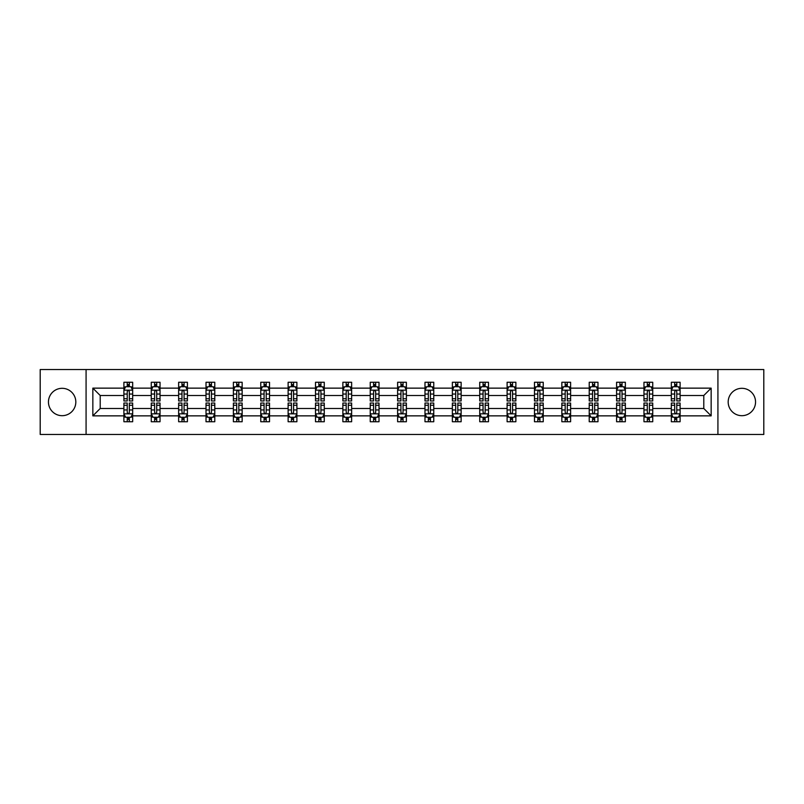 <?xml version="1.0" encoding="UTF-8"?>
<svg xmlns="http://www.w3.org/2000/svg" width="804" height="804" viewBox="0 0 804 804"><rect width="100%" height="100%" fill="white"/><g stroke="black" fill="none" stroke-linecap="round" stroke-linejoin="round"><path stroke-width="1.21" d="M741.871 388.312A13.688 13.688 0 0 0 728.183 402A13.688 13.688 0 0 0 741.871 415.688A13.688 13.688 0 0 0 755.549 402A13.688 13.688 0 0 0 741.871 388.312M62.129 388.312A13.688 13.688 0 0 0 48.451 402A13.688 13.688 0 0 0 62.129 415.688A13.688 13.688 0 0 0 75.817 402A13.688 13.688 0 0 0 62.129 388.312M717.922 369.538L40.2 369.538L40.2 434.461L763.8 434.461L763.8 369.538L717.922 369.538L717.922 434.461M680.104 415.859L680.104 408.492L703.791 408.492L711.158 415.859L680.104 415.859L680.104 421.738L676.767 421.738L676.767 417.266M86.078 434.461L86.078 369.538M671.33 415.859L652.737 415.859L652.737 408.492L671.33 408.492L671.33 421.738L680.104 421.738L680.104 417.055L678.455 417.055M652.737 415.859L652.737 421.738L649.401 421.738L649.401 417.266M643.964 415.859L625.361 415.859L625.361 408.492L643.964 408.492L643.964 421.738L652.737 421.738L652.737 417.055L651.079 417.055M625.361 415.859L625.361 421.738L622.025 421.738L622.025 417.266M616.588 415.859L597.985 415.859L597.985 408.492L616.588 408.492L616.588 421.738L625.361 421.738L625.361 417.055L623.713 417.055M597.985 415.859L597.985 421.738L594.659 421.738L594.659 417.266M589.221 415.859L570.619 415.859L570.619 408.492L589.221 408.492L589.221 421.738L597.985 421.738L597.985 417.055L596.337 417.055M570.619 415.859L570.619 421.738L567.282 421.738L567.282 417.266M561.845 415.859L543.243 415.859L543.243 408.492L561.845 408.492L561.845 421.738L570.619 421.738L570.619 417.055L568.971 417.055M543.243 415.859L543.243 421.738L539.916 421.738L539.916 417.266M534.469 415.859L515.877 415.859L515.877 408.492L534.469 408.492L534.469 421.738L543.243 421.738L543.243 417.055L541.594 417.055M515.877 415.859L515.877 421.738L512.54 421.738L512.54 417.266M507.103 415.859L488.5 415.859L488.5 408.492L507.103 408.492L507.103 421.738L515.877 421.738L515.877 417.055L514.228 417.055M488.5 415.859L488.5 421.738L485.164 421.738L485.164 417.266M479.727 415.859L461.134 415.859L461.134 408.492L479.727 408.492L479.727 421.738L488.5 421.738L488.5 417.055L486.852 417.055M461.134 415.859L461.134 421.738L457.798 421.738L457.798 417.266M452.361 415.859L433.758 415.859L433.758 408.492L452.361 408.492L452.361 421.738L461.134 421.738L461.134 417.055L459.476 417.055M433.758 415.859L433.758 421.738L430.421 421.738L430.421 417.266M424.984 415.859L406.382 415.859L406.382 408.492L424.984 408.492L424.984 421.738L433.758 421.738L433.758 417.055L432.11 417.055M406.382 415.859L406.382 421.738L403.055 421.738L403.055 417.266M397.618 415.859L379.016 415.859L379.016 408.492L397.618 408.492L397.618 421.738L406.382 421.738L406.382 417.055L404.734 417.055M379.016 415.859L379.016 421.738L375.679 421.738L375.679 417.266M370.242 415.859L351.639 415.859L351.639 408.492L370.242 408.492L370.242 421.738L379.016 421.738L379.016 417.055L377.367 417.055M351.639 415.859L351.639 421.738L348.313 421.738L348.313 417.266M342.866 415.859L324.273 415.859L324.273 408.492L342.866 408.492L342.866 421.738L351.639 421.738L351.639 417.055L349.991 417.055M324.273 415.859L324.273 421.738L320.937 421.738L320.937 417.266M315.5 415.859L296.897 415.859L296.897 408.492L315.5 408.492L315.5 421.738L324.273 421.738L324.273 417.055L322.625 417.055M296.897 415.859L296.897 421.738L293.56 421.738L293.56 417.266M288.123 415.859L269.531 415.859L269.531 408.492L288.123 408.492L288.123 421.738L296.897 421.738L296.897 417.055L295.249 417.055M269.531 415.859L269.531 421.738L266.194 421.738L266.194 417.266M260.757 415.859L242.155 415.859L242.155 408.492L260.757 408.492L260.757 421.738L269.531 421.738L269.531 417.055L267.883 417.055M242.155 415.859L242.155 421.738L238.818 421.738L238.818 417.266M233.381 415.859L214.779 415.859L214.779 408.492L233.381 408.492L233.381 421.738L242.155 421.738L242.155 417.055L240.507 417.055M214.779 415.859L214.779 421.738L211.452 421.738L211.452 417.266M206.015 415.859L187.412 415.859L187.412 408.492L206.015 408.492L206.015 421.738L214.779 421.738L214.779 417.055L213.13 417.055M187.412 415.859L187.412 421.738L184.076 421.738L184.076 417.266M178.639 415.859L160.036 415.859L160.036 408.492L178.639 408.492L178.639 421.738L187.412 421.738L187.412 417.055L185.764 417.055M160.036 415.859L160.036 421.738L156.71 421.738L156.71 417.266M151.263 415.859L132.67 415.859L132.67 408.492L151.263 408.492L151.263 421.738L160.036 421.738L160.036 417.055L158.388 417.055M132.67 415.859L132.67 421.738L129.333 421.738L129.333 417.266M123.896 415.859L92.842 415.859L92.842 388.141L123.896 388.141L123.896 395.508L100.209 395.508L100.209 408.492L123.896 408.492L123.896 421.738L132.67 421.738L132.67 417.055L131.022 417.055M125.545 386.945L123.896 386.945L123.896 382.262L123.896 388.141M127.233 386.734L127.233 382.262L123.896 382.262L132.67 382.262L132.67 388.141L151.263 388.141L151.263 382.262L160.036 382.262L160.036 388.141L178.639 388.141L178.639 382.262L187.412 382.262L187.412 388.141L206.015 388.141L206.015 382.262L214.779 382.262L214.779 388.141L233.381 388.141L233.381 382.262L242.155 382.262L242.155 388.141L260.757 388.141L260.757 382.262L269.531 382.262L269.531 388.141L288.123 388.141L288.123 382.262L296.897 382.262L296.897 388.141L315.5 388.141L315.5 382.262L324.273 382.262L324.273 388.141L342.866 388.141L342.866 382.262L351.639 382.262L351.639 388.141L370.242 388.141L370.242 382.262L379.016 382.262L379.016 388.141L397.618 388.141L397.618 382.262L406.382 382.262L406.382 388.141L424.984 388.141L424.984 382.262L433.758 382.262L433.758 388.141L452.361 388.141L452.361 382.262L461.134 382.262L461.134 388.141L479.727 388.141L479.727 382.262L488.5 382.262L488.5 388.141L507.103 388.141L507.103 382.262L515.877 382.262L515.877 388.141L534.469 388.141L534.469 382.262L543.243 382.262L543.243 388.141L561.845 388.141L561.845 382.262L570.619 382.262L570.619 388.141L589.221 388.141L589.221 382.262L597.985 382.262L597.985 388.141L616.588 388.141L616.588 382.262L625.361 382.262L625.361 388.141L643.964 388.141L643.964 382.262L652.737 382.262L652.737 388.141L671.33 388.141L671.33 382.262L680.104 382.262L680.104 388.141L711.158 388.141L711.158 415.859M671.33 388.141L671.33 395.508L652.737 395.508L652.737 388.141M643.964 388.141L643.964 395.508L625.361 395.508L625.361 388.141M616.588 388.141L616.588 395.508L597.985 395.508L597.985 388.141M589.221 388.141L589.221 395.508L570.619 395.508L570.619 388.141M561.845 388.141L561.845 395.508L543.243 395.508L543.243 388.141M534.469 388.141L534.469 395.508L515.877 395.508L515.877 388.141M507.103 388.141L507.103 395.508L488.5 395.508L488.5 388.141M479.727 388.141L479.727 395.508L461.134 395.508L461.134 388.141M452.361 388.141L452.361 395.508L433.758 395.508L433.758 388.141M424.984 388.141L424.984 395.508L406.382 395.508L406.382 388.141M397.618 388.141L397.618 395.508L379.016 395.508L379.016 388.141M370.242 388.141L370.242 395.508L351.639 395.508L351.639 388.141M342.866 388.141L342.866 395.508L324.273 395.508L324.273 388.141M315.5 388.141L315.5 395.508L296.897 395.508L296.897 388.141M288.123 388.141L288.123 395.508L269.531 395.508L269.531 388.141M260.757 388.141L260.757 395.508L242.155 395.508L242.155 388.141M233.381 388.141L233.381 395.508L214.779 395.508L214.779 388.141M206.015 388.141L206.015 395.508L187.412 395.508L187.412 388.141M178.639 388.141L178.639 395.508L160.036 395.508L160.036 388.141M151.263 388.141L151.263 395.508L132.67 395.508L132.67 388.141M92.842 388.141L100.209 395.508M703.791 408.492L703.791 395.508L680.104 395.508L680.104 388.141M674.667 386.644L676.767 386.644M647.29 386.644L649.401 386.644M619.924 386.644L622.025 386.644M592.548 386.644L594.659 386.644M565.182 386.644L567.282 386.644M537.806 386.644L539.916 386.644M510.439 386.644L512.54 386.644M483.063 386.644L485.164 386.644M455.687 386.644L457.798 386.644M428.321 386.644L430.421 386.644M400.945 386.644L403.055 386.644M373.579 386.644L375.679 386.644M346.202 386.644L348.313 386.644M318.836 386.644L320.937 386.644M291.46 386.644L293.56 386.644M264.084 386.644L266.194 386.644M236.718 386.644L238.818 386.644M209.341 386.644L211.452 386.644M181.975 386.644L184.076 386.644M154.599 386.644L156.71 386.644M127.233 386.644L129.333 386.644M127.233 417.356L129.333 417.356M154.599 417.356L156.71 417.356M181.975 417.356L184.076 417.356M209.341 417.356L211.452 417.356M236.718 417.356L238.818 417.356M264.084 417.356L266.194 417.356M291.46 417.356L293.56 417.356M318.836 417.356L320.937 417.356M346.202 417.356L348.313 417.356M373.579 417.356L375.679 417.356M400.945 417.356L403.055 417.356M428.321 417.356L430.421 417.356M455.687 417.356L457.798 417.356M483.063 417.356L485.164 417.356M510.439 417.356L512.54 417.356M537.806 417.356L539.916 417.356M565.182 417.356L567.282 417.356M592.548 417.356L594.659 417.356M619.924 417.356L622.025 417.356M647.29 417.356L649.401 417.356M674.667 417.356L676.767 417.356M100.209 408.492L92.842 415.859M711.158 388.141L703.791 395.508M129.333 384.543L127.233 384.543M123.896 398.744L123.896 400.945L127.233 400.945L127.233 398.744L123.896 398.744L123.896 395.508M132.67 395.508L132.67 400.945L129.333 400.945L129.333 391.558C128.63 390.211 127.926 390.211 127.233 391.558L127.233 398.744M131.022 386.945L132.67 386.945L132.67 382.262L129.333 382.262L129.333 386.734M132.67 390.241L130.911 386.734L125.645 386.734L123.896 390.241M127.233 419.457L129.333 419.457M132.67 405.256L132.67 403.055L129.333 403.055L129.333 405.256L132.67 405.256L132.67 408.492M123.896 408.492L123.896 403.055L127.233 403.055L127.233 412.442C127.926 413.789 128.63 413.789 129.333 412.442L129.333 405.256M125.545 417.055L123.896 417.055L123.896 421.738L127.233 421.738L127.233 417.266M123.896 413.758L125.645 417.266L130.911 417.266L132.67 413.758M156.71 384.543L154.599 384.543M152.921 386.945L151.263 386.945L151.263 382.262L154.599 382.262L154.599 386.734M151.263 398.744L151.263 400.945L154.599 400.945L154.599 398.744L151.263 398.744L151.263 395.508M160.036 395.508L160.036 400.945L156.71 400.945L156.71 391.558C156.006 390.211 155.303 390.211 154.599 391.558L154.599 398.744M158.388 386.945L160.036 386.945L160.036 382.262L156.71 382.262L156.71 386.734M160.036 390.241L158.287 386.734L153.021 386.734L151.263 390.241M184.076 384.543L181.975 384.543M180.287 386.945L178.639 386.945L178.639 382.262L181.975 382.262L181.975 386.734M178.639 398.744L178.639 400.945L181.975 400.945L181.975 398.744L178.639 398.744L178.639 395.508M187.412 395.508L187.412 400.945L184.076 400.945L184.076 391.558C183.372 390.211 182.679 390.211 181.975 391.558L181.975 398.744M185.764 386.945L187.412 386.945L187.412 382.262L184.076 382.262L184.076 386.734M187.412 390.241L185.654 386.734L180.397 386.734L178.639 390.241M154.599 419.457L156.71 419.457M160.036 405.256L160.036 403.055L156.71 403.055L156.71 405.256L160.036 405.256L160.036 408.492M151.263 408.492L151.263 403.055L154.599 403.055L154.599 412.442C155.303 413.789 156.006 413.789 156.71 412.442L156.71 405.256M152.921 417.055L151.263 417.055L151.263 421.738L154.599 421.738L154.599 417.266M151.263 413.758L153.021 417.266L158.287 417.266L160.036 413.758M181.975 419.457L184.076 419.457M187.412 405.256L187.412 403.055L184.076 403.055L184.076 405.256L187.412 405.256L187.412 408.492M178.639 408.492L178.639 403.055L181.975 403.055L181.975 412.442C182.669 413.789 183.372 413.789 184.076 412.442L184.076 405.256M180.287 417.055L178.639 417.055L178.639 421.738L181.975 421.738L181.975 417.266M178.639 413.758L180.397 417.266L185.654 417.266L187.412 413.758M211.452 384.543L209.341 384.543M207.663 386.945L206.015 386.945L206.015 382.262L209.341 382.262L209.341 386.734M206.015 398.744L206.015 400.945L209.341 400.945L209.341 398.744L206.015 398.744L206.015 395.508M214.779 395.508L214.779 400.945L211.452 400.945L211.452 391.558C210.748 390.211 210.045 390.211 209.341 391.558L209.341 398.744M213.13 386.945L214.779 386.945L214.779 382.262L211.452 382.262L211.452 386.734M214.779 390.241L213.03 386.734L207.764 386.734L206.015 390.241M209.341 419.457L211.452 419.457M214.779 405.256L214.779 403.055L211.452 403.055L211.452 405.256L214.779 405.256L214.779 408.492M206.015 408.492L206.015 403.055L209.341 403.055L209.341 412.442C210.045 413.789 210.748 413.789 211.452 412.442L211.452 405.256M207.663 417.055L206.015 417.055L206.015 421.738L209.341 421.738L209.341 417.266M206.015 413.758L207.764 417.266L213.03 417.266L214.779 413.758M238.818 384.543L236.718 384.543M235.029 386.945L233.381 386.945L233.381 382.262L236.718 382.262L236.718 386.734M233.381 398.744L233.381 400.945L236.718 400.945L236.718 398.744L233.381 398.744L233.381 395.508M242.155 395.508L242.155 400.945L238.818 400.945L238.818 391.558C238.125 390.211 237.421 390.211 236.718 391.558L236.718 398.744M240.507 386.945L242.155 386.945L242.155 382.262L238.818 382.262L238.818 386.734M242.155 390.241L240.396 386.734L235.14 386.734L233.381 390.241M236.718 419.457L238.818 419.457M242.155 405.256L242.155 403.055L238.818 403.055L238.818 405.256L242.155 405.256L242.155 408.492M233.381 408.492L233.381 403.055L236.718 403.055L236.718 412.442C237.421 413.789 238.115 413.789 238.818 412.442L238.818 405.256M235.029 417.055L233.381 417.055L233.381 421.738L236.718 421.738L236.718 417.266M233.381 413.758L235.14 417.266L240.396 417.266L242.155 413.758M266.194 384.543L264.084 384.543M262.406 386.945L260.757 386.945L260.757 382.262L264.084 382.262L264.084 386.734M260.757 398.744L260.757 400.945L264.084 400.945L264.084 398.744L260.757 398.744L260.757 395.508M269.531 395.508L269.531 400.945L266.194 400.945L266.194 391.558C265.491 390.211 264.787 390.211 264.084 391.558L264.084 398.744M267.883 386.945L269.531 386.945L269.531 382.262L266.194 382.262L266.194 386.734M269.531 390.241L267.772 386.734L262.506 386.734L260.757 390.241M264.084 419.457L266.194 419.457M269.531 405.256L269.531 403.055L266.194 403.055L266.194 405.256L269.531 405.256L269.531 408.492M260.757 408.492L260.757 403.055L264.084 403.055L264.084 412.442C264.787 413.789 265.491 413.789 266.194 412.442L266.194 405.256M262.406 417.055L260.757 417.055L260.757 421.738L264.084 421.738L264.084 417.266M260.757 413.758L262.506 417.266L267.772 417.266L269.531 413.758M293.56 384.543L291.46 384.543M289.772 386.945L288.123 386.945L288.123 382.262L291.46 382.262L291.46 386.734M288.123 398.744L288.123 400.945L291.46 400.945L291.46 398.744L288.123 398.744L288.123 395.508M296.897 395.508L296.897 400.945L293.56 400.945L293.56 391.558C292.867 390.211 292.164 390.211 291.46 391.558L291.46 398.744M295.249 386.945L296.897 386.945L296.897 382.262L293.56 382.262L293.56 386.734M296.897 390.241L295.148 386.734L289.882 386.734L288.123 390.241M291.46 419.457L293.56 419.457M296.897 405.256L296.897 403.055L293.56 403.055L293.56 405.256L296.897 405.256L296.897 408.492M288.123 408.492L288.123 403.055L291.46 403.055L291.46 412.442C292.164 413.789 292.867 413.789 293.56 412.442L293.56 405.256M289.772 417.055L288.123 417.055L288.123 421.738L291.46 421.738L291.46 417.266M288.123 413.758L289.882 417.266L295.148 417.266L296.897 413.758M320.937 384.543L318.836 384.543M317.148 386.945L315.5 386.945L315.5 382.262L318.836 382.262L318.836 386.734M315.5 398.744L315.5 400.945L318.836 400.945L318.836 398.744L315.5 398.744L315.5 395.508M324.273 395.508L324.273 400.945L320.937 400.945L320.937 391.558C320.233 390.211 319.53 390.211 318.836 391.558L318.836 398.744M322.625 386.945L324.273 386.945L324.273 382.262L320.937 382.262L320.937 386.734M324.273 390.241L322.515 386.734L317.248 386.734L315.5 390.241M318.836 419.457L320.937 419.457M324.273 405.256L324.273 403.055L320.937 403.055L320.937 405.256L324.273 405.256L324.273 408.492M315.5 408.492L315.5 403.055L318.836 403.055L318.836 412.442C319.53 413.789 320.233 413.789 320.937 412.442L320.937 405.256M317.148 417.055L315.5 417.055L315.5 421.738L318.836 421.738L318.836 417.266M315.5 413.758L317.248 417.266L322.515 417.266L324.273 413.758M348.313 384.543L346.202 384.543M344.524 386.945L342.866 386.945L342.866 382.262L346.202 382.262L346.202 386.734M342.866 398.744L342.866 400.945L346.202 400.945L346.202 398.744L342.866 398.744L342.866 395.508M351.639 395.508L351.639 400.945L348.313 400.945L348.313 391.558C347.609 390.211 346.906 390.211 346.202 391.558L346.202 398.744M349.991 386.945L351.639 386.945L351.639 382.262L348.313 382.262L348.313 386.734M351.639 390.241L349.891 386.734L344.625 386.734L342.866 390.241M346.202 419.457L348.313 419.457M351.639 405.256L351.639 403.055L348.313 403.055L348.313 405.256L351.639 405.256L351.639 408.492M342.866 408.492L342.866 403.055L346.202 403.055L346.202 412.442C346.906 413.789 347.609 413.789 348.313 412.442L348.313 405.256M344.524 417.055L342.866 417.055L342.866 421.738L346.202 421.738L346.202 417.266M342.866 413.758L344.625 417.266L349.891 417.266L351.639 413.758M375.679 384.543L373.579 384.543M371.89 386.945L370.242 386.945L370.242 382.262L373.579 382.262L373.579 386.734M370.242 398.744L370.242 400.945L373.579 400.945L373.579 398.744L370.242 398.744L370.242 395.508M379.016 395.508L379.016 400.945L375.679 400.945L375.679 391.558C374.976 390.211 374.282 390.211 373.579 391.558L373.579 398.744M377.367 386.945L379.016 386.945L379.016 382.262L375.679 382.262L375.679 386.734M379.016 390.241L377.257 386.734L372.001 386.734L370.242 390.241M403.055 384.543L400.945 384.543M399.266 386.945L397.618 386.945L397.618 382.262L400.945 382.262L400.945 386.734M397.618 398.744L397.618 400.945L400.945 400.945L400.945 398.744L397.618 398.744L397.618 395.508M406.382 395.508L406.382 400.945L403.055 400.945L403.055 391.558C402.352 390.211 401.648 390.211 400.945 391.558L400.945 398.744M404.734 386.945L406.382 386.945L406.382 382.262L403.055 382.262L403.055 386.734M406.382 390.241L404.633 386.734L399.367 386.734L397.618 390.241M430.421 384.543L428.321 384.543M426.633 386.945L424.984 386.945L424.984 382.262L428.321 382.262L428.321 386.734M424.984 398.744L424.984 400.945L428.321 400.945L428.321 398.744L424.984 398.744L424.984 395.508M433.758 395.508L433.758 400.945L430.421 400.945L430.421 391.558C429.728 390.211 429.024 390.211 428.321 391.558L428.321 398.744M432.11 386.945L433.758 386.945L433.758 382.262L430.421 382.262L430.421 386.734M433.758 390.241L431.999 386.734L426.743 386.734L424.984 390.241M457.798 384.543L455.687 384.543M454.009 386.945L452.361 386.945L452.361 382.262L455.687 382.262L455.687 386.734M452.361 398.744L452.361 400.945L455.687 400.945L455.687 398.744L452.361 398.744L452.361 395.508M461.134 395.508L461.134 400.945L457.798 400.945L457.798 391.558C457.094 390.211 456.391 390.211 455.687 391.558L455.687 398.744M459.476 386.945L461.134 386.945L461.134 382.262L457.798 382.262L457.798 386.734M461.134 390.241L459.375 386.734L454.109 386.734L452.361 390.241M485.164 384.543L483.063 384.543M481.375 386.945L479.727 386.945L479.727 382.262L483.063 382.262L483.063 386.734M479.727 398.744L479.727 400.945L483.063 400.945L483.063 398.744L479.727 398.744L479.727 395.508M488.5 395.508L488.5 400.945L485.164 400.945L485.164 391.558C484.47 390.211 483.767 390.211 483.063 391.558L483.063 398.744M486.852 386.945L488.5 386.945L488.5 382.262L485.164 382.262L485.164 386.734M488.5 390.241L486.752 386.734L481.485 386.734L479.727 390.241M512.54 384.543L510.439 384.543M508.751 386.945L507.103 386.945L507.103 382.262L510.439 382.262L510.439 386.734M507.103 398.744L507.103 400.945L510.439 400.945L510.439 398.744L507.103 398.744L507.103 395.508M515.877 395.508L515.877 400.945L512.54 400.945L512.54 391.558C511.836 390.211 511.133 390.211 510.439 391.558L510.439 398.744M514.228 386.945L515.877 386.945L515.877 382.262L512.54 382.262L512.54 386.734M515.877 390.241L514.118 386.734L508.852 386.734L507.103 390.241M539.916 384.543L537.806 384.543M536.117 386.945L534.469 386.945L534.469 382.262L537.806 382.262L537.806 386.734M534.469 398.744L534.469 400.945L537.806 400.945L537.806 398.744L534.469 398.744L534.469 395.508M543.243 395.508L543.243 400.945L539.916 400.945L539.916 391.558C539.213 390.211 538.509 390.211 537.806 391.558L537.806 398.744M541.594 386.945L543.243 386.945L543.243 382.262L539.916 382.262L539.916 386.734M543.243 390.241L541.494 386.734L536.228 386.734L534.469 390.241M567.282 384.543L565.182 384.543M563.493 386.945L561.845 386.945L561.845 382.262L565.182 382.262L565.182 386.734M561.845 398.744L561.845 400.945L565.182 400.945L565.182 398.744L561.845 398.744L561.845 395.508M570.619 395.508L570.619 400.945L567.282 400.945L567.282 391.558C566.579 390.211 565.885 390.211 565.182 391.558L565.182 398.744M568.971 386.945L570.619 386.945L570.619 382.262L567.282 382.262L567.282 386.734M570.619 390.241L568.86 386.734L563.604 386.734L561.845 390.241M594.659 384.543L592.548 384.543M590.87 386.945L589.221 386.945L589.221 382.262L592.548 382.262L592.548 386.734M589.221 398.744L589.221 400.945L592.548 400.945L592.548 398.744L589.221 398.744L589.221 395.508M597.985 395.508L597.985 400.945L594.659 400.945L594.659 391.558C593.955 390.211 593.251 390.211 592.548 391.558L592.548 398.744M596.337 386.945L597.985 386.945L597.985 382.262L594.659 382.262L594.659 386.734M597.985 390.241L596.236 386.734L590.97 386.734L589.221 390.241M622.025 384.543L619.924 384.543M618.236 386.945L616.588 386.945L616.588 382.262L619.924 382.262L619.924 386.734M616.588 398.744L616.588 400.945L619.924 400.945L619.924 398.744L616.588 398.744L616.588 395.508M625.361 395.508L625.361 400.945L622.025 400.945L622.025 391.558C621.331 390.211 620.628 390.211 619.924 391.558L619.924 398.744M623.713 386.945L625.361 386.945L625.361 382.262L622.025 382.262L622.025 386.734M625.361 390.241L623.602 386.734L618.346 386.734L616.588 390.241M373.579 419.457L375.679 419.457M379.016 405.256L379.016 403.055L375.679 403.055L375.679 405.256L379.016 405.256L379.016 408.492M370.242 408.492L370.242 403.055L373.579 403.055L373.579 412.442C374.272 413.789 374.976 413.789 375.679 412.442L375.679 405.256M371.89 417.055L370.242 417.055L370.242 421.738L373.579 421.738L373.579 417.266M370.242 413.758L372.001 417.266L377.257 417.266L379.016 413.758M400.945 419.457L403.055 419.457M406.382 405.256L406.382 403.055L403.055 403.055L403.055 405.256L406.382 405.256L406.382 408.492M397.618 408.492L397.618 403.055L400.945 403.055L400.945 412.442C401.648 413.789 402.352 413.789 403.055 412.442L403.055 405.256M399.266 417.055L397.618 417.055L397.618 421.738L400.945 421.738L400.945 417.266M397.618 413.758L399.367 417.266L404.633 417.266L406.382 413.758M428.321 419.457L430.421 419.457M433.758 405.256L433.758 403.055L430.421 403.055L430.421 405.256L433.758 405.256L433.758 408.492M424.984 408.492L424.984 403.055L428.321 403.055L428.321 412.442C429.024 413.789 429.718 413.789 430.421 412.442L430.421 405.256M426.633 417.055L424.984 417.055L424.984 421.738L428.321 421.738L428.321 417.266M424.984 413.758L426.743 417.266L431.999 417.266L433.758 413.758M455.687 419.457L457.798 419.457M461.134 405.256L461.134 403.055L457.798 403.055L457.798 405.256L461.134 405.256L461.134 408.492M452.361 408.492L452.361 403.055L455.687 403.055L455.687 412.442C456.391 413.789 457.094 413.789 457.798 412.442L457.798 405.256M454.009 417.055L452.361 417.055L452.361 421.738L455.687 421.738L455.687 417.266M452.361 413.758L454.109 417.266L459.375 417.266L461.134 413.758M483.063 419.457L485.164 419.457M488.5 405.256L488.5 403.055L485.164 403.055L485.164 405.256L488.5 405.256L488.5 408.492M479.727 408.492L479.727 403.055L483.063 403.055L483.063 412.442C483.767 413.789 484.47 413.789 485.164 412.442L485.164 405.256M481.375 417.055L479.727 417.055L479.727 421.738L483.063 421.738L483.063 417.266M479.727 413.758L481.485 417.266L486.752 417.266L488.5 413.758M510.439 419.457L512.54 419.457M515.877 405.256L515.877 403.055L512.54 403.055L512.54 405.256L515.877 405.256L515.877 408.492M507.103 408.492L507.103 403.055L510.439 403.055L510.439 412.442C511.133 413.789 511.836 413.789 512.54 412.442L512.54 405.256M508.751 417.055L507.103 417.055L507.103 421.738L510.439 421.738L510.439 417.266M507.103 413.758L508.852 417.266L514.118 417.266L515.877 413.758M537.806 419.457L539.916 419.457M543.243 405.256L543.243 403.055L539.916 403.055L539.916 405.256L543.243 405.256L543.243 408.492M534.469 408.492L534.469 403.055L537.806 403.055L537.806 412.442C538.509 413.789 539.213 413.789 539.916 412.442L539.916 405.256M536.117 417.055L534.469 417.055L534.469 421.738L537.806 421.738L537.806 417.266M534.469 413.758L536.228 417.266L541.494 417.266L543.243 413.758M565.182 419.457L567.282 419.457M570.619 405.256L570.619 403.055L567.282 403.055L567.282 405.256L570.619 405.256L570.619 408.492M561.845 408.492L561.845 403.055L565.182 403.055L565.182 412.442C565.875 413.789 566.579 413.789 567.282 412.442L567.282 405.256M563.493 417.055L561.845 417.055L561.845 421.738L565.182 421.738L565.182 417.266M561.845 413.758L563.604 417.266L568.86 417.266L570.619 413.758M592.548 419.457L594.659 419.457M597.985 405.256L597.985 403.055L594.659 403.055L594.659 405.256L597.985 405.256L597.985 408.492M589.221 408.492L589.221 403.055L592.548 403.055L592.548 412.442C593.251 413.789 593.955 413.789 594.659 412.442L594.659 405.256M590.87 417.055L589.221 417.055L589.221 421.738L592.548 421.738L592.548 417.266M589.221 413.758L590.97 417.266L596.236 417.266L597.985 413.758M619.924 419.457L622.025 419.457M625.361 405.256L625.361 403.055L622.025 403.055L622.025 405.256L625.361 405.256L625.361 408.492M616.588 408.492L616.588 403.055L619.924 403.055L619.924 412.442C620.628 413.789 621.321 413.789 622.025 412.442L622.025 405.256M618.236 417.055L616.588 417.055L616.588 421.738L619.924 421.738L619.924 417.266M616.588 413.758L618.346 417.266L623.602 417.266L625.361 413.758M649.401 384.543L647.29 384.543M645.612 386.945L643.964 386.945L643.964 382.262L647.29 382.262L647.29 386.734M643.964 398.744L643.964 400.945L647.29 400.945L647.29 398.744L643.964 398.744L643.964 395.508M652.737 395.508L652.737 400.945L649.401 400.945L649.401 391.558C648.697 390.211 647.994 390.211 647.29 391.558L647.29 398.744M651.079 386.945L652.737 386.945L652.737 382.262L649.401 382.262L649.401 386.734M652.737 390.241L650.979 386.734L645.712 386.734L643.964 390.241M647.29 419.457L649.401 419.457M652.737 405.256L652.737 403.055L649.401 403.055L649.401 405.256L652.737 405.256L652.737 408.492M643.964 408.492L643.964 403.055L647.29 403.055L647.29 412.442C647.994 413.789 648.697 413.789 649.401 412.442L649.401 405.256M645.612 417.055L643.964 417.055L643.964 421.738L647.29 421.738L647.29 417.266M643.964 413.758L645.712 417.266L650.979 417.266L652.737 413.758M676.767 384.543L674.667 384.543M672.978 386.945L671.33 386.945L671.33 382.262L674.667 382.262L674.667 386.734M671.33 398.744L671.33 400.945L674.667 400.945L674.667 398.744L671.33 398.744L671.33 395.508M680.104 395.508L680.104 400.945L676.767 400.945L676.767 391.558C676.074 390.211 675.37 390.211 674.667 391.558L674.667 398.744M678.455 386.945L680.104 386.945L680.104 382.262L676.767 382.262L676.767 386.734M680.104 390.241L678.355 386.734L673.089 386.734L671.33 390.241M674.667 419.457L676.767 419.457M680.104 405.256L680.104 403.055L676.767 403.055L676.767 405.256L680.104 405.256L680.104 408.492M671.33 408.492L671.33 403.055L674.667 403.055L674.667 412.442C675.37 413.789 676.074 413.789 676.767 412.442L676.767 405.256M672.978 417.055L671.33 417.055L671.33 421.738L674.667 421.738L674.667 417.266M671.33 413.758L673.089 417.266L678.355 417.266L680.104 413.758M132.62 390.161L123.937 390.161M132.67 398.744L129.333 398.744M127.233 394.04L123.896 394.04M132.67 394.04L129.333 394.04M129.333 385.659L127.233 385.659M123.937 413.839L132.62 413.839M123.896 405.256L127.233 405.256M129.333 409.96L132.67 409.96M123.896 409.96L127.233 409.96M127.233 418.341L129.333 418.341M159.996 390.161L151.313 390.161M160.036 398.744L156.71 398.744M154.599 394.04L151.263 394.04M160.036 394.04L156.71 394.04M156.71 385.659L154.599 385.659M187.372 390.161L178.679 390.161M187.412 398.744L184.076 398.744M181.975 394.04L178.639 394.04M187.412 394.04L184.076 394.04M184.076 385.659L181.975 385.659M151.313 413.839L159.996 413.839M151.263 405.256L154.599 405.256M156.71 409.96L160.036 409.96M151.263 409.96L154.599 409.96M154.599 418.341L156.71 418.341M178.679 413.839L187.372 413.839M178.639 405.256L181.975 405.256M184.076 409.96L187.412 409.96M178.639 409.96L181.975 409.96M181.975 418.341L184.076 418.341M214.738 390.161L206.055 390.161M214.779 398.744L211.452 398.744M209.341 394.04L206.015 394.04M214.779 394.04L211.452 394.04M211.452 385.659L209.341 385.659M206.055 413.839L214.738 413.839M206.015 405.256L209.341 405.256M211.452 409.96L214.779 409.96M206.015 409.96L209.341 409.96M209.341 418.341L211.452 418.341M242.115 390.161L233.421 390.161M242.155 398.744L238.818 398.744M236.718 394.04L233.381 394.04M242.155 394.04L238.818 394.04M238.818 385.659L236.718 385.659M233.421 413.839L242.115 413.839M233.381 405.256L236.718 405.256M238.818 409.96L242.155 409.96M233.381 409.96L236.718 409.96M236.718 418.341L238.818 418.341M269.481 390.161L260.797 390.161M269.531 398.744L266.194 398.744M264.084 394.04L260.757 394.04M269.531 394.04L266.194 394.04M266.194 385.659L264.084 385.659M260.797 413.839L269.481 413.839M260.757 405.256L264.084 405.256M266.194 409.96L269.531 409.96M260.757 409.96L264.084 409.96M264.084 418.341L266.194 418.341M296.857 390.161L288.174 390.161M296.897 398.744L293.56 398.744M291.46 394.04L288.123 394.04M296.897 394.04L293.56 394.04M293.56 385.659L291.46 385.659M288.174 413.839L296.857 413.839M288.123 405.256L291.46 405.256M293.56 409.96L296.897 409.96M288.123 409.96L291.46 409.96M291.46 418.341L293.56 418.341M324.223 390.161L315.54 390.161M324.273 398.744L320.937 398.744M318.836 394.04L315.5 394.04M324.273 394.04L320.937 394.04M320.937 385.659L318.836 385.659M315.54 413.839L324.223 413.839M315.5 405.256L318.836 405.256M320.937 409.96L324.273 409.96M315.5 409.96L318.836 409.96M318.836 418.341L320.937 418.341M351.599 390.161L342.916 390.161M351.639 398.744L348.313 398.744M346.202 394.04L342.866 394.04M351.639 394.04L348.313 394.04M348.313 385.659L346.202 385.659M342.916 413.839L351.599 413.839M342.866 405.256L346.202 405.256M348.313 409.96L351.639 409.96M342.866 409.96L346.202 409.96M346.202 418.341L348.313 418.341M378.975 390.161L370.282 390.161M379.016 398.744L375.679 398.744M373.579 394.04L370.242 394.04M379.016 394.04L375.679 394.04M375.679 385.659L373.579 385.659M406.342 390.161L397.658 390.161M406.382 398.744L403.055 398.744M400.945 394.04L397.618 394.04M406.382 394.04L403.055 394.04M403.055 385.659L400.945 385.659M433.718 390.161L425.025 390.161M433.758 398.744L430.421 398.744M428.321 394.04L424.984 394.04M433.758 394.04L430.421 394.04M430.421 385.659L428.321 385.659M461.084 390.161L452.401 390.161M461.134 398.744L457.798 398.744M455.687 394.04L452.361 394.04M461.134 394.04L457.798 394.04M457.798 385.659L455.687 385.659M488.46 390.161L479.777 390.161M488.5 398.744L485.164 398.744M483.063 394.04L479.727 394.04M488.5 394.04L485.164 394.04M485.164 385.659L483.063 385.659M515.826 390.161L507.143 390.161M515.877 398.744L512.54 398.744M510.439 394.04L507.103 394.04M515.877 394.04L512.54 394.04M512.54 385.659L510.439 385.659M543.202 390.161L534.519 390.161M543.243 398.744L539.916 398.744M537.806 394.04L534.469 394.04M543.243 394.04L539.916 394.04M539.916 385.659L537.806 385.659M570.579 390.161L561.885 390.161M570.619 398.744L567.282 398.744M565.182 394.04L561.845 394.04M570.619 394.04L567.282 394.04M567.282 385.659L565.182 385.659M597.945 390.161L589.262 390.161M597.985 398.744L594.659 398.744M592.548 394.04L589.221 394.04M597.985 394.04L594.659 394.04M594.659 385.659L592.548 385.659M625.321 390.161L616.628 390.161M625.361 398.744L622.025 398.744M619.924 394.04L616.588 394.04M625.361 394.04L622.025 394.04M622.025 385.659L619.924 385.659M370.282 413.839L378.975 413.839M370.242 405.256L373.579 405.256M375.679 409.96L379.016 409.96M370.242 409.96L373.579 409.96M373.579 418.341L375.679 418.341M397.658 413.839L406.342 413.839M397.618 405.256L400.945 405.256M403.055 409.96L406.382 409.96M397.618 409.96L400.945 409.96M400.945 418.341L403.055 418.341M425.025 413.839L433.718 413.839M424.984 405.256L428.321 405.256M430.421 409.96L433.758 409.96M424.984 409.96L428.321 409.96M428.321 418.341L430.421 418.341M452.401 413.839L461.084 413.839M452.361 405.256L455.687 405.256M457.798 409.96L461.134 409.96M452.361 409.96L455.687 409.96M455.687 418.341L457.798 418.341M479.777 413.839L488.46 413.839M479.727 405.256L483.063 405.256M485.164 409.96L488.5 409.96M479.727 409.96L483.063 409.96M483.063 418.341L485.164 418.341M507.143 413.839L515.826 413.839M507.103 405.256L510.439 405.256M512.54 409.96L515.877 409.96M507.103 409.96L510.439 409.96M510.439 418.341L512.54 418.341M534.519 413.839L543.202 413.839M534.469 405.256L537.806 405.256M539.916 409.96L543.243 409.96M534.469 409.96L537.806 409.96M537.806 418.341L539.916 418.341M561.885 413.839L570.579 413.839M561.845 405.256L565.182 405.256M567.282 409.96L570.619 409.96M561.845 409.96L565.182 409.96M565.182 418.341L567.282 418.341M589.262 413.839L597.945 413.839M589.221 405.256L592.548 405.256M594.659 409.96L597.985 409.96M589.221 409.96L592.548 409.96M592.548 418.341L594.659 418.341M616.628 413.839L625.321 413.839M616.588 405.256L619.924 405.256M622.025 409.96L625.361 409.96M616.588 409.96L619.924 409.96M619.924 418.341L622.025 418.341M652.687 390.161L644.004 390.161M652.737 398.744L649.401 398.744M647.29 394.04L643.964 394.04M652.737 394.04L649.401 394.04M649.401 385.659L647.29 385.659M644.004 413.839L652.687 413.839M643.964 405.256L647.29 405.256M649.401 409.96L652.737 409.96M643.964 409.96L647.29 409.96M647.29 418.341L649.401 418.341M680.063 390.161L671.38 390.161M680.104 398.744L676.767 398.744M674.667 394.04L671.33 394.04M680.104 394.04L676.767 394.04M676.767 385.659L674.667 385.659M671.38 413.839L680.063 413.839M671.33 405.256L674.667 405.256M676.767 409.96L680.104 409.96M671.33 409.96L674.667 409.96M674.667 418.341L676.767 418.341"/></g></svg>
